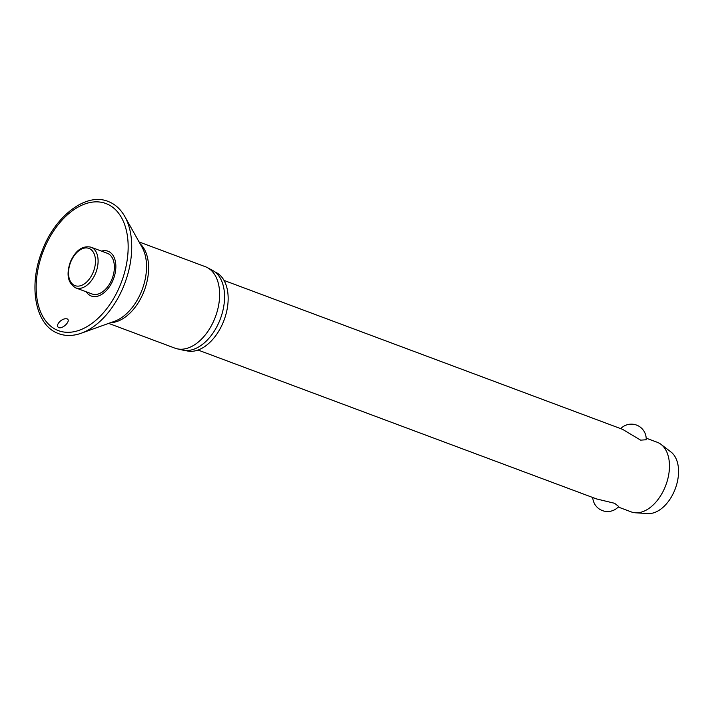 <?xml version="1.0" encoding="UTF-8"?>
<svg xmlns="http://www.w3.org/2000/svg" width="714" height="714" viewBox="0 0 714 714"><rect width="100%" height="100%" fill="white"/><g stroke="black" fill="none" stroke-linecap="round" stroke-linejoin="round"><path stroke-width="1.07" d="M67.214 318.926C71.177 320.836 62.555 329.449 58.539 327.565C56.825 326.102 57.334 324.022 60.065 321.327C62.645 319.14 65.028 318.346 67.214 318.926L67.045 318.855M86.269 291.821A23.91 14.816 -69.5 0 0 90.553 295.712A23.91 14.816 -69.5 0 0 113.062 280.004A23.91 14.816 -69.5 0 0 108.76 251.542A23.91 14.816 -69.5 0 0 101.486 251.105M108.653 323.388L174.948 348.155A43.474 26.936 -69.5 0 0 177.099 348.798A43.474 26.936 -69.5 0 0 215.405 316.864A43.474 26.936 -69.5 0 0 207.417 267.643A43.474 26.936 -69.5 0 0 206.712 267.286A43.474 26.936 -69.5 0 0 205.382 266.715L139.087 241.948M177.099 348.798L182.793 350.101A42.688 26.454 -69.5 0 0 220.412 318.739A42.688 26.454 -69.5 0 0 212.576 270.401L207.417 267.643M185.586 350.494A41.947 25.99 -69.5 0 0 223.839 320.729A41.947 25.99 -69.5 0 0 215.699 272.266A41.947 25.99 -69.5 0 0 214.941 271.927M107.93 253.55A21.732 13.468 110.5 0 1 112.062 278.879A21.732 13.468 110.5 0 1 92.052 293.981L75.755 287.894A21.732 13.468 -69.5 0 0 95.551 273.337A21.732 13.468 -69.5 0 0 91.642 247.455A21.732 13.468 -69.5 0 0 90.973 247.178L107.261 253.265A21.732 13.468 110.5 0 1 107.93 253.55M618.226 507.029L631.274 511.911A37.155 23.026 -69.5 0 0 635.505 512.795A37.155 23.026 -69.5 0 0 665.85 485.163A37.155 23.026 -69.5 0 0 661.066 444.403A37.155 23.026 -69.5 0 0 658.424 442.787A37.155 23.026 -69.5 0 0 657.282 442.296L646.188 438.155M620.707 428.632A14.86 14.86 0 0 1 646.188 439.762L640.645 440.145L622.546 429.319L224.035 280.432M198.028 350.038L596.538 498.925L614.62 503.299L618.708 506.521A14.86 14.86 0 0 1 592.745 497.515M635.505 512.795L647.991 513.562A33.442 20.724 -69.5 0 0 675.301 488.697A33.442 20.724 -69.5 0 0 670.99 452.007L661.066 444.403M68.419 335.41A70.338 43.59 -69.5 0 0 81.2 333.233A70.338 43.59 -69.5 0 0 124.888 283.047A70.338 43.59 -69.5 0 0 124.807 216.512A70.338 43.59 -69.5 0 0 116.587 206.489M56.335 329.761A67.848 42.046 -69.5 0 0 120.22 285.207A67.848 42.046 -69.5 0 0 107.992 204.409A67.848 42.046 -69.5 0 0 44.107 248.972A67.848 42.046 -69.5 0 0 56.335 329.761M114.57 321.264A44.491 27.569 -69.5 0 0 142.211 289.518A44.491 27.569 -69.5 0 0 142.157 247.428L124.807 216.512C121.121 209.97 116.293 205.248 110.331 202.365L108.073 201.41C85.618 192.164 54.3 216.699 41.724 251.971C28.64 285.6 35.013 323.308 56.397 332.706L58.655 333.661C65.679 336.223 73.194 336.08 81.2 333.233L114.57 321.264M110.599 322.692A43.474 26.936 -69.5 0 0 144.38 290.33A43.474 26.936 -69.5 0 0 140.096 243.751M75.086 287.608A21.732 13.468 -69.5 0 0 75.755 287.894C67.768 283.19 66.018 274.399 70.499 261.52C75.782 250.195 82.61 245.411 90.973 247.178M74.434 285.386A19.876 12.316 -69.5 0 0 93.15 272.329A19.876 12.316 -69.5 0 0 89.562 248.668A19.876 12.316 -69.5 0 0 70.847 261.717A19.876 12.316 -69.5 0 0 74.434 285.386"/></g></svg>
